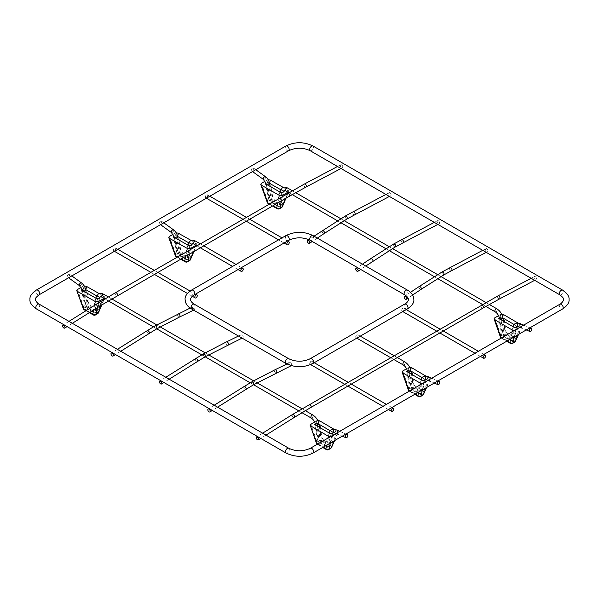 <?xml version="1.0" encoding="UTF-8"?>
<svg xmlns="http://www.w3.org/2000/svg" width="599" height="599" viewBox="0 0 599 599"><rect width="100%" height="100%" fill="white"/><g stroke="black" fill="none" stroke-linecap="round" stroke-linejoin="round"><path stroke-width="0.45" stroke-dasharray="3 2.25" d="M288.224 192.039L288.845 191.291L288.156 190.212L281.994 204.888L273.047 199.819L270.291 180.067M283.117 187.352L288.156 190.212M268.157 179.707L267.102 180.044L269.917 200.201L267.91 201.354A2.284 0.996 -20 0 0 267.296 202.432M265.065 181.22L267.102 180.044M269.557 183.346L267.858 182.381L266.061 183.421M280.557 189.591L283.544 191.283M269.52 203.772L272.964 205.734M277.764 202.964L278.655 198.501M281.717 193.02L278.7 206.73L269.146 201.219L265.439 183.781M267.858 182.381L271.572 199.819L281.126 205.337L284.136 191.62M281.126 205.337L278.7 206.73M271.572 199.819L269.146 201.219M282.511 206.438A2.284 1.475 22.8 0 0 281.994 204.888A2.284 1.325 -60.5 0 1 280.407 207.441L278.393 208.609L269.46 203.525L271.459 202.372L280.407 207.441A2.284 1.318 -120 0 0 281.537 207.546M273.047 199.819A2.284 0.666 -8 0 0 269.917 200.201A2.284 1.318 -120 0 0 271.459 202.372A2.284 1.325 -60.5 0 0 273.047 199.819M261.351 183.369L267.91 201.354A2.284 1.318 -120 0 0 269.46 203.525A2.284 1.333 -60.4 0 1 268.322 203.638M68.585 274.275A1.715 0.854 125.9 0 0 67.388 275.682A1.715 0.854 125.9 0 0 67.425 276.963A1.715 0.854 125.9 0 0 69.125 276.072A1.715 0.854 125.9 0 0 69.432 274.185A1.715 0.854 125.9 0 0 68.585 274.275M535.274 276.656A1.715 1.026 62.1 0 1 536.367 278.198A1.715 1.026 62.1 0 1 536.03 279.591A1.715 1.026 62.1 0 1 534.315 278.557A1.715 1.026 62.1 0 1 534.428 276.566A1.715 1.026 62.1 0 1 535.274 276.656M443.911 274.859L442.129 273.743L442.189 271.901M486.807 248.712A1.715 1.026 -117.9 0 0 485.954 248.622A1.715 1.026 -117.9 0 0 485.849 250.622A1.715 1.026 -117.9 0 0 487.556 251.647A1.715 1.026 -117.9 0 0 487.9 250.255A1.715 1.026 -117.9 0 0 486.807 248.712M402.917 308.275A1.715 0.988 120 0 0 401.794 309.78A1.715 0.988 120 0 0 402.056 311.151A1.715 0.988 120 0 0 403.771 310.17A1.715 0.988 120 0 0 403.771 308.193A1.715 0.988 120 0 0 402.917 308.275M86.316 286.285L89.079 306.037L98.026 311.106L104.189 296.423L99.149 293.562M83.328 308.642A2.284 0.996 160 0 1 83.942 307.572L85.942 306.418L83.126 286.262L84.182 285.925M83.126 286.262L81.097 287.438M104.189 296.423L104.877 297.239L104.248 298.25M82.093 289.631L83.882 288.598L85.582 289.564M99.569 297.501L96.589 295.809M94.545 305.393L93.624 310.005M89.79 312.401L86.406 310.477M100.168 297.838L97.15 311.547L87.596 306.037L83.882 288.598M81.464 289.998L85.178 307.429L94.732 312.948L97.742 299.238M94.732 312.948L97.15 311.547M85.178 307.429L87.596 306.037M97.57 313.764A2.284 1.318 -120 0 1 96.439 313.659L87.491 308.59A2.284 1.325 119.5 0 0 89.079 306.037A2.284 0.666 172 0 0 85.942 306.418A2.284 1.318 -120 0 0 87.491 308.59L85.485 309.743L94.417 314.819L96.439 313.659A2.284 1.325 119.5 0 0 98.026 311.106A2.284 1.475 -157.2 0 1 98.535 312.656M341.617 164.845A1.715 1.026 -117.9 0 0 340.771 164.762A1.715 1.026 -117.9 0 0 340.666 166.754A1.715 1.026 -117.9 0 0 342.373 167.787A1.715 1.026 -117.9 0 0 342.71 166.387A1.715 1.026 -117.9 0 0 341.617 164.845M160.569 221.166A1.715 0.854 -54.1 0 1 161.423 221.076A1.715 0.854 -54.1 0 1 161.109 222.97A1.715 0.854 -54.1 0 1 159.416 223.854A1.715 0.854 -54.1 0 1 159.371 222.573A1.715 0.854 -54.1 0 1 160.569 221.166M252.553 168.057A1.715 0.854 -54.1 0 1 253.407 167.967A1.715 0.854 -54.1 0 1 253.092 169.861A1.715 0.854 -54.1 0 1 251.4 170.745A1.715 0.854 -54.1 0 1 251.363 169.465A1.715 0.854 -54.1 0 1 252.553 168.057M514.354 336.825L515.814 330.281L514.107 330.641M515.814 330.281L521.564 326.957L518.15 334.631M503.632 314.61L506.14 334.294L515.073 339.551L521.497 325.1L522.193 325.938L521.564 326.957M521.497 325.1L517.476 322.741M500.36 336.893A2.284 1.026 160.7 0 1 500.981 335.807L502.995 334.639L500.442 314.557L501.677 314.205M500.442 314.557L498.57 315.643M499.416 317.972L501.198 316.946L502.89 317.934M516.974 326.2L514.002 324.456M507.166 340.973L501.73 337.784M512.302 331.681L510.677 338.944M498.78 318.339L501.79 335.53L511.351 341.048L515.058 327.9M517.476 326.5L513.77 339.648L504.216 334.137L501.198 316.946M504.216 334.137L501.79 335.53M513.77 339.648L511.351 341.048M502.995 334.639A2.284 0.696 172.8 0 1 506.14 334.294A2.284 1.31 -59.5 0 1 504.523 336.833L502.509 338.001L511.456 343.242L513.455 342.089L504.523 336.833A2.284 1.318 60 0 1 502.995 334.639M514.608 342.209A2.284 1.318 60 0 1 513.455 342.089A2.284 1.31 -59.5 0 0 515.073 339.551A2.284 1.49 -156 0 1 515.559 341.145M512.609 343.362A2.284 1.318 60 0 1 511.456 343.242A2.284 1.303 -59.6 0 1 510.318 343.354M196.24 245.141L196.861 244.399L196.173 243.321L190.01 257.997L181.063 252.928L178.307 233.176M191.133 240.454L196.173 243.321M176.173 232.816L175.118 233.153L177.933 253.31L175.926 254.463A2.284 0.996 -20 0 0 175.312 255.533M173.081 234.329L175.118 233.153M177.574 236.455L175.874 235.489L174.077 236.523M188.573 242.7L191.56 244.392M177.529 256.881L180.98 258.843M185.772 256.072L186.663 251.61M189.733 246.129L186.716 259.839L177.162 254.32L173.448 236.89M175.874 235.489L179.58 252.928L189.134 258.446L192.152 244.729M189.134 258.446L186.716 259.839M179.58 252.928L177.162 254.32M190.519 259.547A2.284 1.475 22.8 0 0 190.01 257.997A2.284 1.325 -60.5 0 1 188.423 260.55L186.409 261.718L177.476 256.634L179.475 255.481L188.423 260.55A2.284 1.318 -120 0 0 189.554 260.655M181.063 252.928A2.284 0.666 -8 0 0 177.933 253.31A2.284 1.318 -120 0 0 179.475 255.481A2.284 1.325 -60.5 0 0 181.063 252.928M169.367 236.478L175.926 254.463A2.284 1.318 -120 0 0 177.476 256.634A2.284 1.333 -60.4 0 1 176.338 256.746M395.497 246.908L393.715 245.792L393.775 243.95M438.393 220.761A1.715 1.026 -117.9 0 0 437.54 220.672A1.715 1.026 -117.9 0 0 437.435 222.663A1.715 1.026 -117.9 0 0 439.142 223.697A1.715 1.026 -117.9 0 0 439.486 222.304A1.715 1.026 -117.9 0 0 438.393 220.761M250.195 382.798L253.579 384.753L251.79 383.637L251.85 381.795M291.181 365.719A1.715 1.063 64.1 0 1 290.343 365.622A1.715 1.063 64.1 0 1 289.272 364.05A1.715 1.063 64.1 0 1 289.684 362.635A1.715 1.063 64.1 0 1 291.339 363.608A1.715 1.063 64.1 0 1 291.309 365.637M155.021 325.893L155.006 327.818L156.736 328.858L153.366 326.897M193.514 309.72A1.715 1.063 -115.9 0 0 194.353 309.81A1.715 1.063 -115.9 0 0 194.563 307.811A1.715 1.063 -115.9 0 0 192.856 306.733A1.715 1.063 -115.9 0 0 192.444 308.148A1.715 1.063 -115.9 0 0 193.514 309.72M201.781 354.848L205.165 356.802L203.375 355.686L203.435 353.844M241.929 337.671A1.715 1.063 64.1 0 1 240.858 336.099A1.715 1.063 64.1 0 1 241.27 334.684A1.715 1.063 64.1 0 1 242.977 335.762A1.715 1.063 64.1 0 1 242.767 337.769A1.715 1.063 64.1 0 1 241.929 337.671M206.52 197.677A1.715 0.988 120 0 0 207.636 196.173A1.715 0.988 120 0 0 207.374 194.802A1.715 0.988 120 0 0 205.659 195.791A1.715 0.988 120 0 0 205.659 197.767A1.715 0.988 120 0 0 206.52 197.677M333.501 428.951L337.529 431.317L331.097 445.768L322.165 440.512L319.664 420.827M317.71 420.423L316.474 420.775L319.027 440.857L317.006 442.017A2.284 1.026 -19.3 0 0 316.392 443.103M314.595 421.861L316.474 420.775M330.139 436.851L331.846 436.499L330.378 443.035M334.175 440.849L337.596 433.174L331.846 436.499M337.596 433.174L338.218 432.426L337.529 431.317M318.923 424.152L317.23 423.156L315.441 424.189M330.027 430.674L332.999 432.418M326.702 445.162L328.327 437.899M317.762 444.001L323.198 447.183M317.23 423.156L320.24 440.347L329.794 445.866L333.508 432.718M331.09 434.11L327.376 447.266L317.822 441.748L314.804 424.556M317.822 441.748L320.24 440.347M327.376 447.266L329.794 445.866M322.165 440.512A2.284 0.696 -7.2 0 0 319.027 440.857A2.284 1.318 60 0 0 320.555 443.05L329.487 448.299L327.481 449.46L318.533 444.211L320.555 443.05A2.284 1.31 120.5 0 0 322.165 440.512M331.591 447.356A2.284 1.49 24 0 0 331.097 445.768A2.284 1.31 120.5 0 1 329.487 448.299A2.284 1.318 60 0 0 330.641 448.419M114.529 250.786A1.715 0.988 -60 0 1 113.675 250.876A1.715 0.988 -60 0 1 113.675 248.899A1.715 0.988 -60 0 1 115.39 247.911A1.715 0.988 -60 0 1 115.652 249.281A1.715 0.988 -60 0 1 114.529 250.786M310.933 361.384A1.715 0.988 -60 0 1 311.787 361.294A1.715 0.988 -60 0 1 311.787 363.271A1.715 0.988 -60 0 1 310.072 364.259A1.715 0.988 -60 0 1 309.81 362.889A1.715 0.988 -60 0 1 310.933 361.384M345.361 215.999L345.346 217.924L347.076 218.964M389.979 192.811A1.715 1.026 62.1 0 1 391.072 194.353A1.715 1.026 62.1 0 1 390.728 195.746A1.715 1.026 62.1 0 1 389.021 194.712A1.715 1.026 62.1 0 1 389.125 192.721A1.715 1.026 62.1 0 1 389.979 192.811M422.362 389.934L423.83 383.39L422.123 383.749M423.83 383.39L429.58 380.066L426.166 387.74M411.648 367.719L414.149 387.403L423.081 392.659L429.513 378.209L430.202 379.047L429.58 380.066M429.513 378.209L425.485 375.843M408.376 389.994A2.284 1.026 160.7 0 1 408.99 388.916L411.011 387.748L408.458 367.666L409.694 367.314M408.458 367.666L406.586 368.752M407.432 371.081L409.214 370.047L410.907 371.043M424.983 379.309L422.018 377.565M415.182 394.082L409.746 390.892M420.311 384.79L418.686 392.053M406.796 371.447L409.806 388.639L419.36 394.157L423.074 381.009M425.492 379.609L421.786 392.757L412.224 387.246L409.214 370.047M412.224 387.246L409.806 388.639M421.786 392.757L419.36 394.157M411.011 387.748A2.284 0.696 172.8 0 1 414.149 387.403A2.284 1.31 -59.5 0 1 412.539 389.942L410.517 391.102L419.472 396.351L421.471 395.19L412.539 389.942A2.284 1.318 60 0 1 411.011 387.748M422.624 395.318A2.284 1.318 60 0 1 421.471 395.19A2.284 1.31 -59.5 0 0 423.081 392.659A2.284 1.49 -156 0 1 423.575 394.247M420.625 396.471A2.284 1.318 60 0 1 419.472 396.351A2.284 1.303 -59.6 0 1 418.334 396.463M356.922 337.626A1.715 0.988 120 0 0 358.045 336.114A1.715 0.988 120 0 0 357.775 334.744A1.715 0.988 120 0 0 356.068 335.732A1.715 0.988 120 0 0 356.068 337.709A1.715 0.988 120 0 0 356.922 337.626M282.264 196.412L281.373 200.882M285.513 198.494L287.7 193.275A1.715 0.988 -120 0 0 287.7 195.252A1.715 0.988 -120 0 0 289.414 196.24M277.247 208.722A2.284 1.333 -60.4 0 0 278.393 208.609A2.284 1.318 -120 0 0 279.516 208.714M333.83 432.523A1.715 1.108 113.3 0 0 335.522 431.385A1.715 1.108 113.3 0 0 335.185 429.378M332.782 432.83A1.715 1.22 15.8 0 0 331.936 431.385A1.715 1.22 15.8 0 0 329.967 431.317A1.715 1.22 15.8 0 0 329.487 431.901M327.511 440.018A1.715 1.22 15.8 0 0 327.032 440.602A1.715 1.22 15.8 0 0 328.342 442.242A1.715 1.22 15.8 0 0 330.326 441.538A1.715 1.22 15.8 0 0 329.48 440.093A1.715 1.22 15.8 0 0 327.511 440.018M320.315 435.653A1.715 0.749 170.1 0 1 318.541 436.065A1.715 0.749 170.1 0 1 317.448 435.57A1.715 0.749 170.1 0 1 319.005 434.537A1.715 0.749 170.1 0 1 320.817 434.979A1.715 0.749 170.1 0 1 320.315 435.653M315.508 424.526A1.715 0.749 170.1 0 1 317.066 423.493A1.715 0.749 170.1 0 1 318.885 423.935M311.225 418.035A1.715 0.988 120 0 0 312.94 417.046A1.715 0.988 120 0 0 312.94 415.07M102.032 297.261A1.715 0.988 120 0 0 103.747 296.273A1.715 0.988 120 0 0 103.747 294.296M79.457 285.663A1.715 0.854 125.9 0 0 81.157 284.78A1.715 0.854 125.9 0 0 81.464 282.893M82.168 289.946A1.715 0.681 168 0 1 83.695 288.92A1.715 0.681 168 0 1 85.515 289.235M87.461 301.432A1.715 0.681 168 0 1 85.702 301.889A1.715 0.681 168 0 1 84.624 301.492A1.715 0.681 168 0 1 86.151 300.466A1.715 0.681 168 0 1 87.971 300.78A1.715 0.681 168 0 1 87.461 301.432M94.657 305.37A1.715 1.183 12.4 0 0 94.163 305.992A1.715 1.183 12.4 0 0 95.585 307.512A1.715 1.183 12.4 0 0 97.51 306.725A1.715 1.183 12.4 0 0 96.611 305.378A1.715 1.183 12.4 0 0 94.657 305.37M99.449 297.913A1.715 1.183 12.4 0 0 98.55 296.572A1.715 1.183 12.4 0 0 96.596 296.557A1.715 1.183 12.4 0 0 96.102 297.179M499.581 298.901A1.715 1.026 62.1 0 1 497.874 297.875A1.715 1.026 62.1 0 1 497.979 295.876M483.071 308.043A1.715 0.988 60 0 1 481.356 307.055A1.715 0.988 60 0 1 481.356 305.078M310.829 407.485A1.715 0.988 60 0 1 309.114 406.496A1.715 0.988 60 0 1 309.114 404.52M294.311 417.413A1.715 0.943 58 0 1 292.604 416.462A1.715 0.943 58 0 1 292.499 414.508M421.097 289.362A1.715 0.906 56.2 0 1 420.243 289.28A1.715 0.906 56.2 0 1 419.075 287.834A1.715 0.906 56.2 0 1 419.195 286.517M449.976 267.686A1.715 1.026 -117.9 0 0 449.871 269.685A1.715 1.026 -117.9 0 0 451.579 270.711M103.62 299.755L101.343 305.183M97.278 307.721L98.191 303.109M77.376 289.579L83.942 307.572A2.284 1.318 -120 0 0 85.485 309.743A2.284 1.333 119.6 0 1 84.347 309.855M93.279 314.932A2.284 1.333 119.6 0 0 94.417 314.819A2.284 1.318 -120 0 0 95.548 314.924M304.322 184.073A1.715 1.026 -117.9 0 0 304.217 186.064A1.715 1.026 -117.9 0 0 305.924 187.098M115.465 292.716A1.715 0.988 -120 0 0 115.465 294.693A1.715 0.988 -120 0 0 117.172 295.681M98.842 302.705A1.715 0.943 -122 0 0 98.947 304.659A1.715 0.943 -122 0 0 100.662 305.61M173.448 229.784A1.715 0.854 -54.1 0 1 173.141 231.671A1.715 0.854 -54.1 0 1 171.441 232.554M177.499 236.126A1.715 0.681 -12 0 0 175.687 235.811A1.715 0.681 -12 0 0 174.152 236.845M179.445 248.323A1.715 0.681 -12 0 0 179.955 247.672A1.715 0.681 -12 0 0 178.143 247.357A1.715 0.681 -12 0 0 176.608 248.383A1.715 0.681 -12 0 0 177.693 248.787A1.715 0.681 -12 0 0 179.445 248.323M186.641 252.261A1.715 1.183 -167.6 0 1 188.595 252.276A1.715 1.183 -167.6 0 1 189.494 253.617A1.715 1.183 -167.6 0 1 187.569 254.403A1.715 1.183 -167.6 0 1 186.154 252.883A1.715 1.183 -167.6 0 1 186.641 252.261M188.086 244.07A1.715 1.183 -167.6 0 1 188.58 243.449A1.715 1.183 -167.6 0 1 190.534 243.464A1.715 1.183 -167.6 0 1 191.433 244.811M195.731 241.187A1.715 0.988 -60 0 1 195.993 242.558A1.715 0.988 -60 0 1 194.877 244.07A1.715 0.988 -60 0 1 194.024 244.152M519.161 323.161A1.715 1.108 -66.7 0 1 519.498 325.175A1.715 1.108 -66.7 0 1 517.806 326.305M513.455 325.684A1.715 1.22 -164.2 0 1 513.935 325.1A1.715 1.22 -164.2 0 1 515.911 325.167A1.715 1.22 -164.2 0 1 516.75 326.612M511.479 333.808A1.715 1.22 -164.2 0 1 513.455 333.875A1.715 1.22 -164.2 0 1 514.294 335.32A1.715 1.22 -164.2 0 1 512.317 336.024A1.715 1.22 -164.2 0 1 510.999 334.392A1.715 1.22 -164.2 0 1 511.479 333.808M504.283 329.435A1.715 0.749 -9.9 0 0 504.792 328.769A1.715 0.749 -9.9 0 0 502.98 328.327A1.715 0.749 -9.9 0 0 501.423 329.36A1.715 0.749 -9.9 0 0 502.509 329.854A1.715 0.749 -9.9 0 0 504.283 329.435M502.853 317.717A1.715 0.749 -9.9 0 0 501.041 317.283A1.715 0.749 -9.9 0 0 499.484 318.309M496.908 308.852A1.715 0.988 -60 0 1 496.908 310.829A1.715 0.988 -60 0 1 495.193 311.817M287.722 188.079A1.715 0.988 -60 0 1 287.722 190.055A1.715 0.988 -60 0 1 286.008 191.044M265.439 176.675A1.715 0.854 -54.1 0 1 265.125 178.562A1.715 0.854 -54.1 0 1 263.433 179.445M269.49 183.017A1.715 0.681 -12 0 0 267.671 182.71A1.715 0.681 -12 0 0 266.136 183.736M271.437 195.214A1.715 0.681 -12 0 0 271.946 194.563A1.715 0.681 -12 0 0 270.127 194.248A1.715 0.681 -12 0 0 268.592 195.274A1.715 0.681 -12 0 0 269.677 195.678A1.715 0.681 -12 0 0 271.437 195.214M278.632 199.153A1.715 1.183 -167.6 0 1 280.579 199.168A1.715 1.183 -167.6 0 1 281.485 200.508A1.715 1.183 -167.6 0 1 279.553 201.294A1.715 1.183 -167.6 0 1 278.138 199.774A1.715 1.183 -167.6 0 1 278.632 199.153M280.077 190.969A1.715 1.183 -167.6 0 1 280.564 190.347A1.715 1.183 -167.6 0 1 282.518 190.355A1.715 1.183 -167.6 0 1 283.417 191.702M494.692 317.882L500.981 335.807A2.284 1.318 60 0 0 502.509 338.001A2.284 1.303 -59.6 0 1 501.363 338.113A2.284 1.303 -59.6 0 1 501.273 338.046M190.272 249.521L189.389 253.991M193.529 251.595L195.716 246.384M185.263 261.83A2.284 1.333 -60.4 0 0 186.409 261.718A2.284 1.318 -120 0 0 187.532 261.823M372.683 261.411A1.715 0.906 56.2 0 1 371.829 261.329A1.715 0.906 56.2 0 1 370.661 259.884A1.715 0.906 56.2 0 1 370.781 258.566M401.562 239.735A1.715 1.026 -117.9 0 0 401.457 241.734A1.715 1.026 -117.9 0 0 403.164 242.76M276.371 372.915A1.715 1.063 64.1 0 1 275.533 372.825A1.715 1.063 64.1 0 1 274.417 370.676A1.715 1.063 64.1 0 1 274.874 369.838M244.085 386.557A1.715 0.943 -122 0 0 244.19 388.511A1.715 0.943 -122 0 0 245.897 389.462M407.432 308.919A2.74 1.58 60 0 1 405.321 308.186A2.74 1.58 60 0 1 404.123 305.43A2.74 1.58 60 0 1 404.692 304.18M407.432 290.111A2.74 1.58 -60 0 1 407.432 293.27A2.74 1.58 -60 0 1 404.692 294.85M313.022 363.428A2.74 1.58 60 0 1 310.918 362.695A2.74 1.58 60 0 1 309.72 359.939A2.74 1.58 60 0 1 310.289 358.681M285.918 363.428A2.74 1.58 120 0 0 288.029 362.695A2.74 1.58 120 0 0 289.227 359.939A2.74 1.58 120 0 0 288.658 358.681M191.515 308.919A2.74 1.58 120 0 0 193.619 308.186A2.74 1.58 120 0 0 194.817 305.43A2.74 1.58 120 0 0 194.248 304.18M191.515 290.111A2.74 1.58 -120 0 0 191.515 293.27A2.74 1.58 -120 0 0 194.248 294.85M285.918 235.602A2.74 1.58 -120 0 0 285.918 238.769A2.74 1.58 -120 0 0 288.658 240.349M313.022 235.602A2.74 1.58 -60 0 1 313.022 238.769A2.74 1.58 -60 0 1 310.289 240.349M288.613 150.746A2.74 1.58 60 0 1 286.502 150.012A2.74 1.58 60 0 1 285.304 147.257A2.74 1.58 60 0 1 285.873 145.999M310.245 150.746A2.74 1.58 120 0 0 312.356 150.012A2.74 1.58 120 0 0 313.547 147.257A2.74 1.58 120 0 0 312.978 145.999M39.107 294.798A2.74 1.58 60 0 1 36.996 294.064A2.74 1.58 60 0 1 35.798 291.309A2.74 1.58 60 0 1 36.367 290.051M39.107 304.12A2.74 1.58 -60 0 1 39.107 307.28A2.74 1.58 -60 0 1 36.367 308.867M288.755 448.254A2.74 1.58 -60 0 1 288.755 451.421A2.74 1.58 -60 0 1 286.023 453.001M310.387 448.254A2.74 1.58 -120 0 0 310.387 451.421A2.74 1.58 -120 0 0 313.127 453.001M559.893 304.202A2.74 1.58 -120 0 0 559.893 307.369A2.74 1.58 -120 0 0 562.633 308.949M559.893 294.88A2.74 1.58 120 0 0 562.004 294.146A2.74 1.58 120 0 0 563.202 291.391A2.74 1.58 120 0 0 562.633 290.133M178.045 313.936A1.715 1.063 -115.9 0 0 177.589 314.774A1.715 1.063 -115.9 0 0 178.704 316.923A1.715 1.063 -115.9 0 0 179.543 317.013M149.076 333.561A1.715 0.943 58 0 1 147.361 332.61A1.715 0.943 58 0 1 147.257 330.655M227.957 344.964A1.715 1.063 64.1 0 1 227.118 344.874A1.715 1.063 64.1 0 1 226.003 342.725A1.715 1.063 64.1 0 1 226.459 341.887M195.671 358.606A1.715 0.943 -122 0 0 195.776 360.561A1.715 0.943 -122 0 0 197.49 361.511M317.305 444.263A2.284 1.303 120.4 0 0 317.395 444.323A2.284 1.303 120.4 0 0 318.533 444.211A2.284 1.318 60 0 1 317.006 442.017L310.724 424.092M326.343 449.572A2.284 1.303 120.4 0 0 327.481 449.46A2.284 1.318 60 0 0 328.641 449.579M322.367 230.615A1.715 0.906 -123.8 0 0 322.247 231.933A1.715 0.906 -123.8 0 0 323.415 233.37A1.715 0.906 -123.8 0 0 324.269 233.46M354.75 214.809A1.715 1.026 62.1 0 1 353.043 213.783A1.715 1.026 62.1 0 1 353.148 211.784M402.708 370.991L408.99 388.916A2.284 1.318 60 0 0 410.517 391.102A2.284 1.303 -59.6 0 1 409.379 391.222A2.284 1.303 -59.6 0 1 409.289 391.154M404.924 361.961A1.715 0.988 -60 0 1 405.186 363.331A1.715 0.988 -60 0 1 404.07 364.843A1.715 0.988 -60 0 1 403.209 364.926M427.177 376.269A1.715 1.108 -66.7 0 1 427.514 378.283A1.715 1.108 -66.7 0 1 425.822 379.414M421.471 378.793A1.715 1.22 -164.2 0 1 421.951 378.209A1.715 1.22 -164.2 0 1 423.927 378.276A1.715 1.22 -164.2 0 1 424.766 379.721M419.495 386.909A1.715 1.22 -164.2 0 1 421.471 386.984A1.715 1.22 -164.2 0 1 422.31 388.429A1.715 1.22 -164.2 0 1 420.333 389.133A1.715 1.22 -164.2 0 1 419.015 387.501A1.715 1.22 -164.2 0 1 419.495 386.909M412.299 382.544A1.715 0.749 -9.9 0 0 412.808 381.87A1.715 0.749 -9.9 0 0 410.989 381.436A1.715 0.749 -9.9 0 0 409.431 382.462A1.715 0.749 -9.9 0 0 410.525 382.963A1.715 0.749 -9.9 0 0 412.299 382.544M410.869 370.826A1.715 0.749 -9.9 0 0 409.057 370.384A1.715 0.749 -9.9 0 0 407.5 371.417M285.948 198.239L288.134 193.028M288.389 192.421L288.8 191.448M272.485 206.011L269.041 204.049M336.009 433.459L342.284 436.169M339.708 431.325L345.982 434.035M315.598 425.02L317.448 435.57C318.204 439.134 320.008 441.882 322.861 443.837C325.339 444.263 326.687 447.416 330.326 441.538L332.677 433.197M319.469 427.297L320.817 434.979C322.644 439.584 324.561 441.71 326.56 441.343L329.173 432.995M305.355 410.689L301.956 408.728M257.091 382.828L253.617 380.822M208.677 354.878L205.202 352.871M160.262 326.927L156.788 324.92M111.699 298.886L108.299 296.924M301.993 412.704L298.609 410.749M108.337 300.9L104.952 298.946M71.82 275.907L69.432 274.185M68.571 277.786L67.425 276.963M95.885 298.182L93.661 306.883C92.98 307.931 88.203 304.112 87.971 300.78L86.256 292.716M99.359 298.302L97.51 306.725C96.941 310.26 94.41 311.136 89.925 309.346C87.222 307.497 85.455 304.884 84.624 301.492L82.273 290.455M534.667 280.31L536.03 279.591M531.163 278.295L534.428 276.566M262.632 433.174L257.368 436.461M265.986 435.114L260.73 438.401M410.472 292.349L405.725 295.517M412.614 295.03L408.039 298.092M486.231 252.351L487.556 251.647M482.734 250.33L485.954 248.622M483.857 354.428L478.384 351.269M443.297 331.007L439.868 329.031M406.234 309.616L403.771 308.193M480.435 356.405L474.962 353.245M439.868 332.984L436.446 331.007M402.813 311.592L402.056 311.151M104.825 297.658L104.421 298.639M104.061 299.485L101.785 304.906M89.326 312.685L85.949 310.761M341.011 168.506L342.373 167.787M337.514 166.485L340.771 164.762M68.975 321.363L63.719 324.651M72.337 323.303L67.073 326.59M163.804 222.806L161.423 221.076M160.554 224.677L159.416 223.854M187.869 245.073L185.645 253.774C184.964 254.822 180.187 251.011 179.955 247.672L178.24 239.607M191.351 245.193L189.494 253.617C188.925 257.151 186.401 258.027 181.909 256.245C179.206 254.395 177.439 251.775 176.608 248.383L174.257 237.346M241.472 267.596L235.991 264.429M203.645 245.755L200.223 243.778M238.043 269.572L232.569 266.405M200.223 247.731L196.801 245.755M519.984 327.249L526.259 329.952M523.683 325.115L529.95 327.818M499.573 318.803L501.423 329.36C502.179 332.917 503.984 335.672 506.829 337.619C509.315 338.046 510.655 341.198 514.294 335.32L516.645 326.979M503.445 321.079L504.792 328.769C506.619 333.373 508.536 335.492 510.535 335.133L513.148 326.777M489.338 304.479L485.886 302.495M441.044 276.603L437.674 274.656M392.63 248.652L389.26 246.706M344.215 220.702L340.846 218.755M295.681 192.676L292.237 190.684M485.871 306.433L482.442 304.457M437.734 278.64L434.372 276.701M389.32 250.689L385.958 248.75M340.906 222.738L337.544 220.799M292.222 194.63L288.785 192.653M255.788 169.697L253.407 167.967M252.538 171.569L251.4 170.745M279.853 191.965L277.629 200.665C276.955 201.721 272.171 197.902 271.946 194.563L270.224 186.499M283.334 192.084L281.485 200.508C280.909 204.042 278.385 204.918 273.9 203.136C271.197 201.286 269.43 198.666 268.592 195.274L266.248 184.237M522.133 326.388L518.569 334.392M501.266 338.053A2.284 2.284 0 0 0 501.363 338.113L506.702 341.243M193.964 251.348L196.15 246.129M196.405 245.53L196.816 244.557M180.501 259.12L177.057 257.158M362.447 264.137L357.371 267.528M365.749 266.046L360.673 269.438M437.817 224.4L439.142 223.697M434.32 222.379L437.54 220.672M286.936 363.975L289.684 362.635M214.217 405.224L208.954 408.511M217.572 407.163L212.316 410.45M193.649 310.155L194.353 309.81M190.153 308.051L192.856 306.733M117.389 349.322L112.125 352.609M120.751 351.254L115.487 354.541M242.063 338.106L242.767 337.769M238.484 336.039L241.27 334.684M165.803 377.273L160.539 380.56M169.158 379.204L163.901 382.499M287.46 241.038L281.987 237.878M249.641 219.204L246.219 217.227M209.837 196.225L207.374 194.802M284.038 243.014L278.557 239.855M246.219 221.181L242.797 219.204M206.415 198.202L205.659 197.767M334.594 440.602L338.158 432.605M317.298 444.271A2.284 2.284 0 0 0 317.395 444.323L322.734 447.453M195.476 294.146L190.078 291.032M157.657 272.313L154.228 270.336M117.853 249.334L115.39 247.911M192.301 296.265L187.427 293.458M154.228 274.29L150.806 272.313M114.431 251.31L113.675 250.876M391.873 407.537L386.4 404.37M351.306 384.116L347.884 382.14M314.25 362.717L311.787 361.294M388.451 409.514L382.971 406.347M347.884 386.093L344.462 384.116M310.656 364.596L310.072 364.259M314.033 236.186L308.874 239.63M317.335 238.095L312.259 241.487M389.402 196.45L390.728 195.746M385.906 194.428L389.125 192.721M430.149 379.496L426.585 387.493M409.282 391.162A2.284 2.284 0 0 0 409.379 391.222L414.718 394.344M397.302 357.566L393.88 355.589M360.246 336.166L357.775 334.744M393.88 359.535L390.458 357.566M356.817 338.143L356.068 337.709M428 380.358L434.268 383.061M431.692 378.224L437.966 380.927M407.582 371.912L409.431 382.462C410.195 386.026 412 388.773 414.845 390.728C417.323 391.154 418.671 394.307 422.31 388.429L424.661 380.088M411.461 374.188L412.808 381.87C414.635 386.475 416.545 388.601 418.544 388.234L421.164 379.886"/><path stroke-width="0.9" d="M278.655 198.501L279.284 195.334L261.419 185.196L267.843 202.821L269.52 203.772M279.284 195.334L282.473 195.356L282.264 196.412M287.977 192.182L282.473 195.356M268.157 179.707L270.291 180.067L283.117 187.352M269.041 204.049L268.315 203.638A2.284 1.333 -60.4 0 1 267.843 202.821A2.284 0.996 -20 0 1 267.296 202.432L260.76 184.514L261.351 183.369L265.065 181.22M260.76 184.514L261.419 185.196M266.061 183.421L265.439 183.781L281.717 193.02L284.136 191.62L283.544 191.283M269.557 183.346L280.557 189.591M272.964 205.734L276.775 207.905L277.764 202.964M285.513 198.494L281.942 207.014A2.284 1.318 -120 0 1 281.537 207.546L279.516 208.714A2.284 2.284 0 0 1 277.247 208.722A2.284 1.333 -60.4 0 1 276.775 207.905A2.284 1.797 11.3 0 0 279.92 208.175L281.942 207.014A2.284 1.475 22.8 0 0 282.511 206.438M346.387 434.664A1.715 1.108 113.3 0 0 345.353 436.274A1.715 1.108 113.3 0 0 345.863 437.712A1.715 1.108 113.3 0 0 347.555 436.574A1.715 1.108 113.3 0 0 347.218 434.567A1.715 1.108 113.3 0 0 346.387 434.664M257.375 437.075A1.715 0.943 58 0 1 258.521 438.55A1.715 0.943 58 0 1 258.334 439.891A1.715 0.943 58 0 1 256.627 438.94A1.715 0.943 58 0 1 256.522 436.993A1.715 0.943 58 0 1 257.375 437.075M443.919 274.859L421.097 289.362A1.715 0.906 56.2 0 0 421.359 288.636A1.715 0.906 56.2 0 0 420.498 286.951A1.715 0.906 56.2 0 0 419.195 286.517L442.189 271.901L443.934 272.927L443.904 274.866L451.579 270.711A1.715 1.026 -117.9 0 0 451.923 269.318A1.715 1.026 -117.9 0 0 450.83 267.775A1.715 1.026 -117.9 0 0 449.976 267.686L482.734 250.33M405.433 299.178A1.715 0.906 56.2 0 1 404.265 297.733A1.715 0.906 56.2 0 1 404.385 296.415A1.715 0.906 56.2 0 1 406.092 297.336A1.715 0.906 56.2 0 1 406.287 299.26A1.715 0.906 56.2 0 1 405.433 299.178M484.411 355.327A1.715 0.988 120 0 0 483.296 356.832A1.715 0.988 120 0 0 483.558 358.202A1.715 0.988 120 0 0 485.265 357.221A1.715 0.988 120 0 0 485.265 355.244A1.715 0.988 120 0 0 484.411 355.327M99.149 293.562L86.316 286.285L84.182 285.925M81.097 287.438L77.376 289.579L76.754 290.59L83.328 308.65A2.284 2.284 0 0 0 84.347 309.855A2.284 1.333 119.6 0 1 83.875 309.039L76.792 290.725M77.443 291.406L95.308 301.552L94.545 305.393M98.191 303.109L98.498 301.574L95.308 301.552M98.498 301.574L104.001 298.392M99.569 297.501L100.168 297.838L97.742 299.238L81.464 289.998L82.093 289.631M96.589 295.809L85.582 289.564M93.624 310.005L92.808 314.116L89.79 312.401M86.406 310.477L83.875 309.039A2.284 0.996 160 0 1 83.328 308.642M98.535 312.656A2.284 1.475 -157.2 0 1 97.966 313.225L95.945 314.393A2.284 1.797 -168.7 0 1 92.808 314.116A2.284 1.333 119.6 0 0 93.279 314.932A2.284 2.284 0 0 0 95.548 314.924A2.284 1.318 -120 0 0 95.945 314.393L97.278 307.721M63.726 325.264A1.715 0.943 -122 0 0 62.865 325.182A1.715 0.943 -122 0 0 62.97 327.136A1.715 0.943 -122 0 0 64.677 328.087A1.715 0.943 -122 0 0 64.864 326.74A1.715 0.943 -122 0 0 63.726 325.264M242.018 271.287A1.715 0.988 -60 0 1 241.165 271.369A1.715 0.988 -60 0 1 241.165 269.393A1.715 0.988 -60 0 1 242.88 268.404A1.715 0.988 -60 0 1 243.142 269.775A1.715 0.988 -60 0 1 242.018 271.287M530.362 328.447A1.715 1.108 -66.7 0 1 531.193 328.349A1.715 1.108 -66.7 0 1 531.53 330.363A1.715 1.108 -66.7 0 1 529.838 331.494A1.715 1.108 -66.7 0 1 529.329 330.064A1.715 1.108 -66.7 0 1 530.362 328.447M501.73 337.784L500.921 337.312L494.759 319.739L512.624 330.229L512.302 331.681M514.107 330.641L512.624 330.229M517.476 322.741L503.632 314.61L501.677 314.205M498.57 315.643L494.43 318.062L494.07 318.9L500.367 336.9A2.284 2.284 0 0 0 501.266 338.053M494.759 319.739L494.1 319.035M516.974 326.2L517.476 326.5L515.058 327.9L498.78 318.339L499.416 317.972M514.002 324.456L502.89 317.934M510.677 338.944L509.869 342.553L507.166 340.973M501.273 338.046A2.284 1.303 -59.6 0 1 500.921 337.312A2.284 1.026 160.7 0 1 500.36 336.893M515.559 341.145A2.284 1.49 -156 0 1 515.005 341.7L512.999 342.853A2.284 1.812 -167.4 0 1 509.869 342.553A2.284 1.303 -59.6 0 0 510.318 343.354A2.284 2.284 0 0 0 512.602 343.369L514.608 342.209A2.284 2.284 0 0 0 515.552 341.16L518.569 334.392M514.354 336.825L512.999 342.853A2.284 1.318 60 0 1 512.609 343.362M186.663 251.61L187.3 248.443L169.427 238.297L175.859 255.93L177.529 256.881M187.3 248.443L190.489 248.465L190.272 249.521M195.985 245.291L190.489 248.465M176.173 232.816L178.307 233.176L191.133 240.454M177.057 257.158L176.331 256.746A2.284 1.333 -60.4 0 1 175.859 255.93A2.284 0.996 -20 0 1 175.312 255.533L168.776 237.616L169.367 236.478L173.081 234.329M168.776 237.616L169.427 238.297M174.077 236.523L173.448 236.89L189.733 246.129L192.152 244.729L191.56 244.392M177.574 236.455L188.573 242.7M180.98 258.843L184.792 261.007L185.772 256.072M193.529 251.595L189.95 260.116A2.284 1.318 -120 0 1 189.554 260.655L187.532 261.823A2.284 2.284 0 0 1 185.263 261.83A2.284 1.333 -60.4 0 1 184.792 261.007A2.284 1.797 11.3 0 0 187.936 261.284L189.95 260.116A2.284 1.475 22.8 0 0 190.519 259.547L193.964 251.348M372.683 261.411A1.715 0.906 56.2 0 0 372.945 260.685A1.715 0.906 56.2 0 0 372.084 259A1.715 0.906 56.2 0 0 370.781 258.566L393.775 243.95L395.198 244.512L395.744 246.631L365.749 266.046M357.019 271.227A1.715 0.906 56.2 0 1 355.851 269.782A1.715 0.906 56.2 0 1 355.971 268.464A1.715 0.906 56.2 0 1 357.678 269.385A1.715 0.906 56.2 0 1 357.873 271.31A1.715 0.906 56.2 0 1 357.019 271.227M298.609 410.749L253.579 384.753L245.897 389.462A1.715 0.943 -122 0 0 246.084 388.115A1.715 0.943 -122 0 0 244.946 386.64A1.715 0.943 -122 0 0 244.085 386.557L252.097 381.713L253.594 382.821L253.564 384.76L291.181 365.719A1.715 1.063 64.1 0 0 291.309 365.637M208.961 409.124A1.715 0.943 -122 0 0 208.108 409.035A1.715 0.943 -122 0 0 208.212 410.989A1.715 0.943 -122 0 0 209.92 411.94A1.715 0.943 -122 0 0 210.107 410.6A1.715 0.943 -122 0 0 208.961 409.124M201.781 354.848L156.751 328.851L156.818 327.002L155.89 325.968L155.021 325.893L190.153 308.051M112.14 353.223A1.715 0.943 58 0 1 113.278 354.698A1.715 0.943 58 0 1 113.091 356.038A1.715 0.943 58 0 1 111.384 355.087A1.715 0.943 58 0 1 111.279 353.133A1.715 0.943 58 0 1 112.14 353.223M205.165 356.794L197.49 361.511A1.715 0.943 -122 0 0 197.677 360.164A1.715 0.943 -122 0 0 196.532 358.689A1.715 0.943 -122 0 0 195.671 358.606L203.69 353.762L205.18 354.87L205.15 356.809L242.063 338.106M160.554 381.174A1.715 0.943 -122 0 0 159.693 381.084A1.715 0.943 -122 0 0 159.798 383.038A1.715 0.943 -122 0 0 161.505 383.989A1.715 0.943 -122 0 0 161.693 382.649A1.715 0.943 -122 0 0 160.554 381.174M288.014 244.729A1.715 0.988 -60 0 1 287.161 244.819A1.715 0.988 -60 0 1 287.161 242.842A1.715 0.988 -60 0 1 288.868 241.854A1.715 0.988 -60 0 1 289.13 243.224A1.715 0.988 -60 0 1 288.014 244.729M317.71 420.423L319.664 420.827L333.501 428.951M310.132 425.245L316.946 443.522A2.284 1.026 -19.3 0 1 316.392 443.103L310.095 424.848L314.595 421.861M328.327 437.899L328.656 436.439L310.784 425.956M328.656 436.439L330.139 436.851M315.441 424.189L314.804 424.556L331.09 434.11L333.508 432.718L332.999 432.418M318.923 424.152L330.027 430.674M323.198 447.183L325.893 448.771L326.702 445.162M317.305 444.263A2.284 1.303 120.4 0 1 316.946 443.522L317.762 444.001M322.734 447.453L326.343 449.572A2.284 1.303 120.4 0 1 325.893 448.771A2.284 1.812 12.6 0 0 329.031 449.07L331.03 447.917A2.284 1.49 24 0 0 331.591 447.356M334.175 440.849L331.03 447.917A2.284 1.318 60 0 1 330.641 448.419L328.641 449.579A2.284 1.318 60 0 0 329.031 449.07L330.378 443.035M196.03 297.838A1.715 0.988 120 0 0 197.146 296.333A1.715 0.988 120 0 0 196.884 294.963A1.715 0.988 120 0 0 195.169 295.951A1.715 0.988 120 0 0 195.169 297.928A1.715 0.988 120 0 0 196.03 297.838M392.427 408.436A1.715 0.988 -60 0 1 393.281 408.346A1.715 0.988 -60 0 1 393.281 410.322A1.715 0.988 -60 0 1 391.574 411.311A1.715 0.988 -60 0 1 391.312 409.941A1.715 0.988 -60 0 1 392.427 408.436M345.383 215.992L353.148 211.784A1.715 1.026 62.1 0 1 354.002 211.874A1.715 1.026 62.1 0 1 355.095 213.416A1.715 1.026 62.1 0 1 354.75 214.809L347.076 218.964L347.158 217.108L346.229 216.082L345.361 215.999L314.033 236.186M308.605 243.276A1.715 0.906 -123.8 0 0 309.458 243.359A1.715 0.906 -123.8 0 0 309.264 241.434A1.715 0.906 -123.8 0 0 307.557 240.513A1.715 0.906 -123.8 0 0 307.437 241.831A1.715 0.906 -123.8 0 0 308.605 243.276M409.746 390.892L408.93 390.413L402.768 372.848L420.64 383.338L420.311 384.79M422.123 383.749L420.64 383.338M425.485 375.843L411.648 367.719L409.694 367.314M406.586 368.752L402.446 371.17L402.079 372.009L408.376 390.009A2.284 2.284 0 0 0 409.282 391.162M402.768 372.848L402.116 372.144M424.983 379.309L425.492 379.609L423.074 381.009L406.796 371.447L407.432 371.081M422.018 377.565L410.907 371.043M418.686 392.053L417.885 395.662L415.182 394.082M409.289 391.154A2.284 1.303 -59.6 0 1 408.93 390.413A2.284 1.026 160.7 0 1 408.376 389.994M423.575 394.247A2.284 1.49 -156 0 1 423.014 394.808L421.015 395.961A2.284 1.812 -167.4 0 1 417.885 395.662A2.284 1.303 -59.6 0 0 418.334 396.463A2.284 2.284 0 0 0 420.625 396.471L422.624 395.318A2.284 2.284 0 0 0 423.568 394.269L426.585 387.493M422.362 389.934L421.015 395.961A2.284 1.318 60 0 1 420.625 396.471M438.378 381.556A1.715 1.108 -66.7 0 1 439.202 381.458A1.715 1.108 -66.7 0 1 439.539 383.465A1.715 1.108 -66.7 0 1 437.847 384.603A1.715 1.108 -66.7 0 1 437.337 383.173A1.715 1.108 -66.7 0 1 438.378 381.556M281.373 200.882L279.92 208.175A2.284 1.318 -120 0 1 279.516 208.714M117.172 295.681A1.715 0.988 -120 0 0 117.434 294.311A1.715 0.988 -120 0 0 116.318 292.799A1.715 0.988 -120 0 0 115.465 292.716L98.842 302.705A1.715 0.943 -122 0 1 99.704 302.787A1.715 0.943 -122 0 1 100.849 304.262A1.715 0.943 -122 0 1 100.662 305.61L289.414 196.24A1.715 0.988 -120 0 0 289.676 194.87A1.715 0.988 -120 0 0 288.561 193.357A1.715 0.988 -120 0 0 287.7 193.275L288.126 192.264M339.708 431.325L335.185 429.378A1.715 1.108 113.3 0 0 334.362 429.476A1.715 1.108 113.3 0 0 333.321 431.093A1.715 1.108 113.3 0 0 333.83 432.523L336.009 433.459M329.173 432.995L329.487 431.901A1.715 1.22 15.8 0 0 330.798 433.534A1.715 1.22 15.8 0 0 332.782 432.83L333.83 432.523M315.508 424.526C314.834 421.629 313.404 419.465 311.225 418.035A1.715 0.988 120 0 1 310.963 416.664A1.715 0.988 120 0 1 312.079 415.152A1.715 0.988 120 0 1 312.94 415.07C316.062 417.099 318.047 420.049 318.885 423.935A1.715 0.749 170.1 0 1 318.376 424.609A1.715 0.749 170.1 0 1 316.601 425.02A1.715 0.749 170.1 0 1 315.508 424.526L315.598 425.02M108.299 296.924L103.747 294.296A1.715 0.988 120 0 0 102.893 294.379A1.715 0.988 120 0 0 101.77 295.891A1.715 0.988 120 0 0 102.032 297.261C100.557 296.34 99.696 296.557 99.449 297.913L99.359 298.302M86.256 292.716L85.515 289.235C84.886 286.599 83.531 284.488 81.464 282.893A1.715 0.854 125.9 0 0 80.61 282.975A1.715 0.854 125.9 0 0 79.42 284.383A1.715 0.854 125.9 0 0 79.457 285.663L68.571 277.786M85.515 289.235A1.715 0.681 168 0 1 85.006 289.886A1.715 0.681 168 0 1 83.246 290.35A1.715 0.681 168 0 1 82.168 289.946L79.457 285.663M95.885 298.182L96.102 297.179A1.715 1.183 12.4 0 0 97.525 298.699A1.715 1.183 12.4 0 0 99.449 297.913M309.114 404.52A1.715 0.988 60 0 1 309.975 404.61A1.715 0.988 60 0 1 311.091 406.115A1.715 0.988 60 0 1 310.829 407.485L294.311 417.413A1.715 0.943 58 0 0 294.498 416.065A1.715 0.943 58 0 0 293.36 414.59A1.715 0.943 58 0 0 292.499 414.508L497.979 295.876A1.715 1.026 62.1 0 1 498.832 295.966A1.715 1.026 62.1 0 1 499.918 297.508A1.715 1.026 62.1 0 1 499.581 298.901L534.667 280.31M481.356 305.078A1.715 0.988 60 0 1 482.21 305.168A1.715 0.988 60 0 1 483.333 306.673A1.715 0.988 60 0 1 483.071 308.043L499.581 298.901M104.151 298.482L103.62 299.755M101.343 305.183L97.966 313.225A2.284 1.318 -120 0 1 97.57 313.764A2.284 2.284 0 0 0 98.528 312.671L101.785 304.906M289.414 196.24L305.924 187.098A1.715 1.026 -117.9 0 0 306.269 185.705A1.715 1.026 -117.9 0 0 305.176 184.163A1.715 1.026 -117.9 0 0 304.322 184.073L337.514 166.485M174.257 237.346L171.441 232.554A1.715 0.854 -54.1 0 1 171.404 231.274A1.715 0.854 -54.1 0 1 172.602 229.874A1.715 0.854 -54.1 0 1 173.448 229.784L163.804 222.806M174.152 236.845A1.715 0.681 -12 0 0 175.237 237.241A1.715 0.681 -12 0 0 176.99 236.777A1.715 0.681 -12 0 0 177.499 236.126C176.87 233.49 175.522 231.379 173.448 229.784M196.801 245.755L194.024 244.152C192.541 243.231 191.68 243.449 191.433 244.811A1.715 1.183 -167.6 0 1 189.509 245.597A1.715 1.183 -167.6 0 1 188.086 244.07L187.869 245.073M194.024 244.152A1.715 0.988 -60 0 1 193.762 242.782A1.715 0.988 -60 0 1 194.877 241.27A1.715 0.988 -60 0 1 195.731 241.187C193.537 240.057 191.732 239.937 190.31 240.82L188.086 244.07M516.645 326.979L517.806 326.305A1.715 1.108 -66.7 0 1 517.296 324.875A1.715 1.108 -66.7 0 1 518.33 323.258A1.715 1.108 -66.7 0 1 519.161 323.161L523.683 325.115M516.75 326.612A1.715 1.22 -164.2 0 1 514.773 327.324A1.715 1.22 -164.2 0 1 513.455 325.684L515.282 323.228L519.161 323.161M502.853 317.717C502.014 313.839 500.03 310.881 496.908 308.852A1.715 0.988 -60 0 0 496.054 308.942A1.715 0.988 -60 0 0 494.931 310.447A1.715 0.988 -60 0 0 495.193 311.817C497.38 313.255 498.802 315.418 499.484 318.309A1.715 0.749 -9.9 0 0 500.569 318.81A1.715 0.749 -9.9 0 0 502.351 318.391A1.715 0.749 -9.9 0 0 502.853 317.717L503.445 321.079M288.785 192.653L286.008 191.044A1.715 0.988 -60 0 1 285.745 189.673A1.715 0.988 -60 0 1 286.861 188.161A1.715 0.988 -60 0 1 287.722 188.079C285.528 186.955 283.716 186.828 282.301 187.712L279.853 191.965M266.248 184.237L263.433 179.445A1.715 0.854 -54.1 0 1 263.388 178.173A1.715 0.854 -54.1 0 1 264.586 176.765A1.715 0.854 -54.1 0 1 265.439 176.675L255.788 169.697M266.136 183.736A1.715 0.681 -12 0 0 267.221 184.133A1.715 0.681 -12 0 0 268.981 183.676A1.715 0.681 -12 0 0 269.49 183.017C268.854 180.389 267.506 178.27 265.439 176.675M286.008 191.044C284.525 190.123 283.664 190.34 283.417 191.702A1.715 1.183 -167.6 0 1 281.493 192.489A1.715 1.183 -167.6 0 1 280.077 190.969M518.15 334.631L515.005 341.7A2.284 1.318 60 0 1 514.608 342.209M189.389 253.991L187.936 261.284A2.284 1.318 -120 0 1 187.532 261.823M195.716 246.384L196.143 245.373M395.49 246.915L403.164 242.76A1.715 1.026 -117.9 0 0 403.509 241.367A1.715 1.026 -117.9 0 0 402.416 239.825A1.715 1.026 -117.9 0 0 401.562 239.735L434.32 222.379M251.872 381.78L274.874 369.838A1.715 1.063 64.1 0 1 276.581 370.916A1.715 1.063 64.1 0 1 276.371 372.915M404.692 304.18A2.74 1.58 60 0 1 407.432 305.76A2.74 1.58 60 0 1 407.432 308.919C412.082 305.685 414.216 302.555 413.849 299.545L413.295 296.483C412.254 293.869 410.3 291.743 407.432 290.111A2.74 1.58 -60 0 0 405.321 290.844A2.74 1.58 -60 0 0 404.123 293.6A2.74 1.58 -60 0 0 404.692 294.85L405.92 295.666C407.649 297.097 408.466 298.384 408.368 299.515C408.466 300.653 407.649 301.933 405.92 303.371L310.289 358.681A2.74 1.58 60 0 1 313.022 360.269A2.74 1.58 60 0 1 313.022 363.428L407.432 308.919M191.515 290.111L285.918 235.602A2.74 1.58 -120 0 1 288.029 236.335A2.74 1.58 -120 0 1 289.227 239.098A2.74 1.58 -120 0 1 288.658 240.349L194.248 294.85A2.74 1.58 -120 0 0 194.817 293.6A2.74 1.58 -120 0 0 193.619 290.844A2.74 1.58 -120 0 0 191.515 290.111C186.866 293.345 184.724 296.475 185.098 299.493L185.645 302.547C186.686 305.161 188.64 307.287 191.515 308.919A2.74 1.58 120 0 1 191.515 305.76A2.74 1.58 120 0 1 194.248 304.18L288.658 358.681A2.74 1.58 120 0 0 285.918 360.269A2.74 1.58 120 0 0 285.918 363.428C294.955 367.779 303.993 367.779 313.022 363.428M288.658 240.349C295.869 236.994 303.079 236.994 310.289 240.349A2.74 1.58 -60 0 1 309.72 239.098A2.74 1.58 -60 0 1 310.918 236.335A2.74 1.58 -60 0 1 313.022 235.602L407.432 290.111M285.873 145.999A2.74 1.58 60 0 1 288.613 147.579A2.74 1.58 60 0 1 288.613 150.746C295.824 147.391 303.034 147.391 310.245 150.746A2.74 1.58 120 0 1 310.245 147.579A2.74 1.58 120 0 1 312.978 145.999C303.948 141.649 294.91 141.649 285.873 145.999L36.367 290.051A2.74 1.58 60 0 1 39.107 291.631A2.74 1.58 60 0 1 39.107 294.798L288.613 150.746M313.127 453.001A2.74 1.58 -120 0 0 313.696 451.743A2.74 1.58 -120 0 0 312.498 448.988A2.74 1.58 -120 0 0 310.387 448.254L559.893 304.202A2.74 1.58 -120 0 1 562.004 304.936A2.74 1.58 -120 0 1 563.202 307.691A2.74 1.58 -120 0 1 562.633 308.949L313.127 453.001C304.09 457.351 295.052 457.351 286.023 453.001L36.367 308.867A2.74 1.58 -60 0 1 35.798 307.609A2.74 1.58 -60 0 1 36.996 304.854A2.74 1.58 -60 0 1 39.107 304.12C38.261 303.91 37.123 302.765 35.678 300.691C35.888 299.253 33.454 299.268 39.107 294.798M286.023 453.001A2.74 1.58 -60 0 1 285.453 451.743A2.74 1.58 -60 0 1 286.644 448.988A2.74 1.58 -60 0 1 288.755 448.254L39.107 304.12M562.633 308.949C567.283 305.715 569.424 302.577 569.05 299.545C569.424 296.505 567.283 293.368 562.633 290.133A2.74 1.58 120 0 0 559.893 291.72A2.74 1.58 120 0 0 559.893 294.88L310.245 150.746M155.021 325.893L147.257 330.655A1.715 0.943 58 0 1 148.118 330.738A1.715 0.943 58 0 1 149.263 332.213A1.715 0.943 58 0 1 149.076 333.561L156.751 328.844L179.543 317.013A1.715 1.063 -115.9 0 0 179.752 315.007A1.715 1.063 -115.9 0 0 178.045 313.936M203.458 353.829L226.459 341.887A1.715 1.063 64.1 0 1 228.167 342.965A1.715 1.063 64.1 0 1 227.957 344.964M347.091 218.957L324.269 233.46A1.715 0.906 -123.8 0 0 324.531 232.734A1.715 0.906 -123.8 0 0 323.677 231.049A1.715 0.906 -123.8 0 0 322.367 230.615M426.166 387.74L423.014 394.808A2.284 1.318 60 0 1 422.624 395.318M404.924 361.961C408.046 363.99 410.03 366.94 410.869 370.826A1.715 0.749 -9.9 0 1 410.367 371.5A1.715 0.749 -9.9 0 1 408.585 371.912A1.715 0.749 -9.9 0 1 407.5 371.417C406.818 368.527 405.388 366.363 403.209 364.926A1.715 0.988 -60 0 1 402.947 363.556A1.715 0.988 -60 0 1 404.07 362.043A1.715 0.988 -60 0 1 404.924 361.961L397.302 357.566M424.661 380.088L425.822 379.414A1.715 1.108 -66.7 0 1 425.312 377.984A1.715 1.108 -66.7 0 1 426.346 376.367A1.715 1.108 -66.7 0 1 427.177 376.269L431.692 378.224M424.766 379.721A1.715 1.22 -164.2 0 1 422.789 380.432A1.715 1.22 -164.2 0 1 421.471 378.793L423.291 376.337L427.177 376.269M281.537 207.546A2.284 2.284 0 0 0 282.503 206.453L285.948 198.239M288.134 193.028L288.389 192.421M277.247 208.722L272.485 206.011M267.304 202.44A2.284 2.284 0 0 0 268.315 203.638M342.284 436.169L345.863 437.712M345.982 434.035L347.218 434.567M329.487 431.901L331.307 429.438L335.185 429.378M318.885 423.935L319.469 427.297M312.94 415.07L305.355 410.689M301.956 408.728L257.091 382.828M253.617 380.822L208.677 354.878M205.202 352.871L160.262 326.927M156.788 324.92L111.699 298.886M311.225 418.035L301.993 412.704M250.195 382.798L205.165 356.802M153.366 326.897L108.337 300.9M104.952 298.946L102.032 297.261M81.464 282.893L71.82 275.907M82.273 290.455L82.168 289.946M103.747 294.296C101.553 293.166 99.748 293.046 98.326 293.929L96.102 297.179M497.979 295.876L531.163 278.295M310.829 407.485L483.071 308.043M292.499 414.508L262.632 433.174M257.368 436.461L256.522 436.993M294.311 417.413L265.986 435.114M260.73 438.401L258.334 439.891M419.195 286.517L410.472 292.349M405.725 295.517L404.385 296.415M421.097 289.362L412.614 295.03M408.039 298.092L406.287 299.26M442.212 271.894L449.976 267.686M451.579 270.711L486.231 252.351M485.265 355.244L483.857 354.428M478.384 351.269L443.297 331.007M439.868 329.031L406.234 309.616M483.558 358.202L480.435 356.405M474.962 353.245L439.868 332.984M436.446 331.007L402.813 311.592M104.421 298.639L104.061 299.485M95.548 314.924L97.57 313.764M93.279 314.932L89.326 312.685M85.949 310.761L84.347 309.855M305.924 187.098L341.011 168.506M115.465 292.716L304.322 184.073M98.842 302.705L68.975 321.363M63.719 324.651L62.865 325.182M100.662 305.61L72.337 323.303M67.073 326.59L64.677 328.087M171.441 232.554L160.554 224.677M178.24 239.607L177.499 236.126M191.433 244.811L191.351 245.193M242.88 268.404L241.472 267.596M235.991 264.429L203.645 245.755M200.223 243.778L195.731 241.187M241.165 271.369L238.043 269.572M232.569 266.405L200.223 247.731M517.806 326.305L519.984 327.249M526.259 329.952L529.838 331.494M529.95 327.818L531.193 328.349M513.148 326.777L513.455 325.684M499.484 318.309L499.573 318.803M496.908 308.852L489.338 304.479M485.886 302.495L441.044 276.603M437.674 274.656L392.63 248.652M389.26 246.706L344.215 220.702M340.846 218.755L295.681 192.676M292.237 190.684L287.722 188.079M495.193 311.817L485.871 306.433M482.442 304.457L437.734 278.64M434.372 276.701L389.32 250.689M385.958 248.75L340.906 222.738M337.544 220.799L292.222 194.63M263.433 179.445L252.538 171.569M270.224 186.499L269.49 183.017M283.417 191.702L283.334 192.084M506.702 341.243L510.318 343.354M196.15 246.129L196.405 245.53M189.554 260.655A2.284 2.284 0 0 0 190.512 259.562M185.263 261.83L180.501 259.12M175.312 255.548A2.284 2.284 0 0 0 176.331 256.746M370.781 258.566L362.447 264.137M357.371 267.528L355.971 268.464M360.673 269.438L357.873 271.31M393.798 243.943L401.562 239.735M403.164 242.76L437.817 224.4M274.874 369.838L286.936 363.975M244.085 386.557L214.217 405.224M208.954 408.511L208.108 409.035M245.897 389.462L217.572 407.163M212.316 410.45L209.92 411.94M288.658 358.681C295.869 362.043 303.079 362.043 310.289 358.681M191.515 308.919L285.918 363.428M194.248 294.85L193.02 295.666C191.291 297.097 190.475 298.384 190.572 299.515C190.475 300.653 191.291 301.933 193.02 303.371L194.248 304.18M285.918 235.602C294.955 231.251 303.993 231.251 313.022 235.602M310.289 240.349L404.692 294.85M36.367 308.867C31.717 305.632 29.576 302.495 29.95 299.455C29.576 296.423 31.717 293.285 36.367 290.051M310.387 448.254C303.176 451.609 295.966 451.609 288.755 448.254M559.893 304.202C560.739 303.993 561.877 302.847 563.322 300.773C563.112 299.335 565.546 299.35 559.893 294.88M562.633 290.133L312.978 145.999M179.543 317.013L193.649 310.155M147.257 330.655L117.389 349.322M112.125 352.609L111.279 353.133M149.076 333.561L120.751 351.254M115.487 354.541L113.091 356.038M226.459 341.887L238.484 336.039M195.671 358.606L165.803 377.273M160.539 380.56L159.693 381.084M197.49 361.511L169.158 379.204M163.901 382.499L161.505 383.989M288.868 241.854L287.46 241.038M281.987 237.878L249.641 219.204M246.219 217.227L209.837 196.225M287.161 244.819L284.038 243.014M278.557 239.855L246.219 221.181M242.797 219.204L206.415 198.202M330.648 448.419A2.284 2.284 0 0 0 331.584 447.371L334.594 440.602M316.392 443.11A2.284 2.284 0 0 0 317.298 444.271M326.343 449.572A2.284 2.284 0 0 0 328.641 449.579M196.884 294.963L195.476 294.146M190.078 291.032L157.657 272.313M154.228 270.336L117.853 249.334M195.169 297.928L192.301 296.265M187.427 293.458L154.228 274.29M150.806 272.313L114.431 251.31M393.281 408.346L391.873 407.537M386.4 404.37L351.306 384.116M347.884 382.14L314.25 362.717M391.574 411.311L388.451 409.514M382.971 406.347L347.884 386.093M344.462 384.116L310.656 364.596M308.874 239.63L307.557 240.513M324.269 233.46L317.335 238.095M312.259 241.487L309.458 243.359M354.75 214.809L389.402 196.45M353.148 211.784L385.906 194.428M414.718 394.344L418.327 396.463M393.88 355.589L360.246 336.166M403.209 364.926L393.88 359.535M390.458 357.566L356.817 338.143M425.822 379.414L428 380.358M434.268 383.061L437.847 384.603M437.966 380.927L439.202 381.458M421.164 379.886L421.471 378.793M407.5 371.417L407.582 371.912M410.869 370.826L411.461 374.188"/></g></svg>
